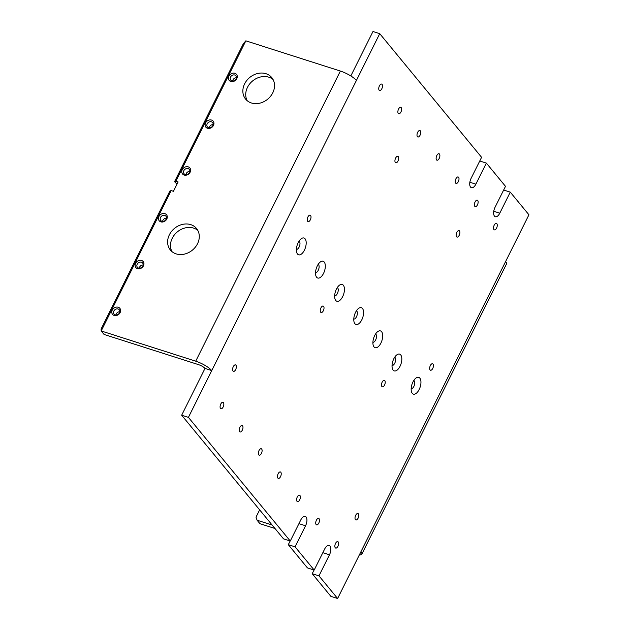 <?xml version="1.0" encoding="UTF-8"?>
<svg xmlns="http://www.w3.org/2000/svg" width="630" height="630" viewBox="0 0 630 630"><rect width="100%" height="100%" fill="white"/><g stroke="black" fill="none" stroke-linecap="round" stroke-linejoin="round"><path stroke-width="0.94" d="M494.188 225.186A3.386 1.654 -72.3 0 1 496.416 223.414A3.386 1.654 -72.3 0 1 496.582 228.091A3.386 1.654 -72.3 0 1 494.353 229.863A3.386 1.654 -72.3 0 1 494.188 225.186M475.059 201.97A3.386 1.654 -72.3 0 1 477.288 200.19A3.386 1.654 -72.3 0 1 477.453 204.868A3.386 1.654 -72.3 0 1 475.225 206.64A3.386 1.654 -72.3 0 1 475.059 201.97M455.931 178.747A3.386 1.654 -72.3 0 1 458.16 176.975A3.386 1.654 -72.3 0 1 458.325 181.645A3.386 1.654 -72.3 0 1 456.096 183.424A3.386 1.654 -72.3 0 1 455.931 178.747M436.803 155.523A3.386 1.654 -72.3 0 1 439.031 153.751A3.386 1.654 -72.3 0 1 439.197 158.429A3.386 1.654 -72.3 0 1 436.968 160.201A3.386 1.654 -72.3 0 1 436.803 155.523M417.674 132.308A3.386 1.654 -72.3 0 1 419.903 130.528A3.386 1.654 -72.3 0 1 420.068 135.206A3.386 1.654 -72.3 0 1 417.84 136.978A3.386 1.654 -72.3 0 1 417.674 132.308M398.554 109.085A3.386 1.654 -72.3 0 1 400.774 107.313A3.386 1.654 -72.3 0 1 400.94 111.982A3.386 1.654 -72.3 0 1 398.711 113.762A3.386 1.654 -72.3 0 1 398.554 109.085M379.425 85.861A3.386 1.654 -72.3 0 1 381.646 84.089A3.386 1.654 -72.3 0 1 381.811 88.767A3.386 1.654 -72.3 0 1 379.591 90.539A3.386 1.654 -72.3 0 1 379.425 85.861M335.538 543.391A3.386 1.654 -72.3 0 1 337.759 541.619A3.386 1.654 -72.3 0 1 337.924 546.297A3.386 1.654 -72.3 0 1 335.703 548.068A3.386 1.654 -72.3 0 1 335.538 543.391M316.41 520.175A3.386 1.654 -72.3 0 1 318.638 518.395A3.386 1.654 -72.3 0 1 318.796 523.073A3.386 1.654 -72.3 0 1 316.575 524.853A3.386 1.654 -72.3 0 1 316.41 520.175M297.281 496.952A3.386 1.654 -72.3 0 1 299.51 495.18A3.386 1.654 -72.3 0 1 299.675 499.858A3.386 1.654 -72.3 0 1 297.447 501.63A3.386 1.654 -72.3 0 1 297.281 496.952M278.153 473.728A3.386 1.654 -72.3 0 1 280.382 471.957A3.386 1.654 -72.3 0 1 280.547 476.634A3.386 1.654 -72.3 0 1 278.318 478.406A3.386 1.654 -72.3 0 1 278.153 473.728M259.024 450.513A3.386 1.654 -72.3 0 1 261.253 448.733A3.386 1.654 -72.3 0 1 261.418 453.411A3.386 1.654 -72.3 0 1 259.19 455.191A3.386 1.654 -72.3 0 1 259.024 450.513M239.896 427.29A3.386 1.654 -72.3 0 1 242.125 425.518A3.386 1.654 -72.3 0 1 242.29 430.195A3.386 1.654 -72.3 0 1 240.061 431.967A3.386 1.654 -72.3 0 1 239.896 427.29M220.768 404.066A3.386 1.654 -72.3 0 1 222.996 402.294A3.386 1.654 -72.3 0 1 223.162 406.972A3.386 1.654 -72.3 0 1 220.933 408.744A3.386 1.654 -72.3 0 1 220.768 404.066M419.163 389.513A8.804 4.308 107.7 0 0 420.659 379.803A8.804 4.308 107.7 0 0 415.973 378.063A8.804 4.308 107.7 0 0 412.949 381.969A8.804 4.308 107.7 0 0 411.532 391.947A8.804 4.308 107.7 0 0 419.163 389.513M411.162 388.718A4.331 2.118 107.7 0 0 413.871 386.411A4.331 2.118 107.7 0 0 413.8 380.481M400.034 366.298A8.804 4.308 107.7 0 0 401.53 356.58A8.804 4.308 107.7 0 0 396.845 354.84A8.804 4.308 107.7 0 0 393.821 358.746A8.804 4.308 107.7 0 0 392.403 368.723A8.804 4.308 107.7 0 0 400.034 366.298M392.041 365.495A4.331 2.118 107.7 0 0 394.75 363.195A4.331 2.118 107.7 0 0 394.671 357.257M380.914 343.074A8.804 4.308 107.7 0 0 382.402 333.357A8.804 4.308 107.7 0 0 377.716 331.624A8.804 4.308 107.7 0 0 374.692 335.53A8.804 4.308 107.7 0 0 373.283 345.508A8.804 4.308 107.7 0 0 380.914 343.074M372.913 342.279A4.331 2.118 107.7 0 0 375.622 339.972A4.331 2.118 107.7 0 0 375.543 334.034M342.657 296.635A8.804 4.308 107.7 0 0 344.153 286.918A8.804 4.308 107.7 0 0 339.46 285.177A8.804 4.308 107.7 0 0 336.436 289.083A8.804 4.308 107.7 0 0 335.026 299.061A8.804 4.308 107.7 0 0 342.657 296.635M334.656 295.832A4.331 2.118 107.7 0 0 337.365 293.533A4.331 2.118 107.7 0 0 337.286 287.595M323.529 273.412A8.804 4.308 107.7 0 0 325.025 263.694A8.804 4.308 107.7 0 0 320.339 261.962A8.804 4.308 107.7 0 0 317.315 265.868A8.804 4.308 107.7 0 0 315.898 275.845A8.804 4.308 107.7 0 0 323.529 273.412M315.528 272.617A4.331 2.118 107.7 0 0 318.237 270.309A4.331 2.118 107.7 0 0 318.158 264.372M304.4 250.189A8.804 4.308 107.7 0 0 305.897 240.471A8.804 4.308 107.7 0 0 301.211 238.739A8.804 4.308 107.7 0 0 298.187 242.644A8.804 4.308 107.7 0 0 296.769 252.622A8.804 4.308 107.7 0 0 304.4 250.189M296.399 249.393A4.331 2.118 107.7 0 0 299.108 247.086A4.331 2.118 107.7 0 0 299.037 241.156M361.785 319.851A8.804 4.308 107.7 0 0 363.274 310.133A8.804 4.308 107.7 0 0 358.588 308.401A8.804 4.308 107.7 0 0 355.564 312.307A8.804 4.308 107.7 0 0 354.154 322.284A8.804 4.308 107.7 0 0 361.785 319.851M353.784 319.056A4.331 2.118 107.7 0 0 356.493 316.748A4.331 2.118 107.7 0 0 356.415 310.818M120.133 312.606A4.741 3.945 -39.5 0 0 118.243 307.251A4.741 3.945 -39.5 0 0 112.258 310.086A4.741 3.945 -39.5 0 0 114.156 315.441A4.741 3.945 -39.5 0 0 120.133 312.606M119.487 312.827A3.386 2.819 -39.5 0 0 119.29 309.771A3.386 2.819 -39.5 0 0 113.865 311.023A3.386 2.819 -39.5 0 0 114.061 314.079A3.386 2.819 -39.5 0 0 119.487 312.827M119.818 311.771A3.386 2.819 -39.5 0 0 116.251 313.929A3.386 2.819 -39.5 0 0 115.928 314.976M143.467 265.805A4.741 3.945 -39.5 0 0 141.569 260.458A4.741 3.945 -39.5 0 0 135.592 263.293A4.741 3.945 -39.5 0 0 137.49 268.648A4.741 3.945 -39.5 0 0 143.467 265.805M142.821 266.033A3.386 2.819 -39.5 0 0 142.624 262.978A3.386 2.819 -39.5 0 0 137.198 264.23A3.386 2.819 -39.5 0 0 137.395 267.285A3.386 2.819 -39.5 0 0 142.821 266.033M143.152 264.978A3.386 2.819 -39.5 0 0 139.584 267.136A3.386 2.819 -39.5 0 0 139.254 268.183M166.8 219.012A4.741 3.945 -39.5 0 0 164.903 213.657A4.741 3.945 -39.5 0 0 158.925 216.5A4.741 3.945 -39.5 0 0 160.815 221.847A4.741 3.945 -39.5 0 0 166.8 219.012M166.155 219.232A3.386 2.819 -39.5 0 0 165.95 216.184A3.386 2.819 -39.5 0 0 160.524 217.437A3.386 2.819 -39.5 0 0 160.721 220.492A3.386 2.819 -39.5 0 0 166.155 219.232M166.477 218.185A3.386 2.819 -39.5 0 0 162.918 220.335A3.386 2.819 -39.5 0 0 162.587 221.39M190.126 172.218A4.741 3.945 -39.5 0 0 188.236 166.863A4.741 3.945 -39.5 0 0 182.251 169.698A4.741 3.945 -39.5 0 0 184.149 175.053A4.741 3.945 -39.5 0 0 190.126 172.218M189.48 172.439A3.386 2.819 -39.5 0 0 189.284 169.383A3.386 2.819 -39.5 0 0 183.858 170.643A3.386 2.819 -39.5 0 0 184.054 173.691A3.386 2.819 -39.5 0 0 189.48 172.439M189.811 171.391A3.386 2.819 -39.5 0 0 186.244 173.541A3.386 2.819 -39.5 0 0 185.921 174.597M213.46 125.425A4.741 3.945 -39.5 0 0 211.562 120.07A4.741 3.945 -39.5 0 0 205.585 122.905A4.741 3.945 -39.5 0 0 207.483 128.26A4.741 3.945 -39.5 0 0 213.46 125.425M212.814 125.646A3.386 2.819 -39.5 0 0 212.617 122.59A3.386 2.819 -39.5 0 0 207.191 123.842A3.386 2.819 -39.5 0 0 207.388 126.898A3.386 2.819 -39.5 0 0 212.814 125.646M213.145 124.59A3.386 2.819 -39.5 0 0 209.577 126.748A3.386 2.819 -39.5 0 0 209.247 127.803M236.793 78.632A4.741 3.945 -39.5 0 0 234.895 73.277A4.741 3.945 -39.5 0 0 228.918 76.112A4.741 3.945 -39.5 0 0 230.816 81.467A4.741 3.945 -39.5 0 0 236.793 78.632M236.148 78.852A3.386 2.819 -39.5 0 0 235.943 75.797A3.386 2.819 -39.5 0 0 230.517 77.049A3.386 2.819 -39.5 0 0 230.722 80.105A3.386 2.819 -39.5 0 0 236.148 78.852M236.47 77.797A3.386 2.819 -39.5 0 0 232.911 79.955A3.386 2.819 -39.5 0 0 232.58 81.002M197.513 243.755A16.931 14.08 -39.5 0 0 196.521 228.493A16.931 14.08 -39.5 0 0 169.383 234.762A16.931 14.08 -39.5 0 0 170.383 250.023A16.931 14.08 -39.5 0 0 197.513 243.755M171.982 251.622A16.931 14.08 140.5 0 1 172.25 238.242A16.931 14.08 140.5 0 1 197.788 230.375M272.759 92.838A16.931 14.08 -39.5 0 0 271.766 77.577A16.931 14.08 -39.5 0 0 244.629 83.845A16.931 14.08 -39.5 0 0 245.621 99.107A16.931 14.08 -39.5 0 0 272.759 92.838M247.228 100.713A16.931 14.08 140.5 0 1 247.495 87.326A16.931 14.08 140.5 0 1 273.026 79.459M233.281 366.668A3.386 1.654 -72.3 0 1 235.502 364.896A3.386 1.654 -72.3 0 1 235.667 369.574A3.386 1.654 -72.3 0 1 233.439 371.346A3.386 1.654 -72.3 0 1 233.281 366.668M320.946 307.842A3.386 1.654 -72.3 0 1 323.174 306.062A3.386 1.654 -72.3 0 1 323.34 310.74A3.386 1.654 -72.3 0 1 321.111 312.511A3.386 1.654 -72.3 0 1 320.946 307.842M355.69 515.285A3.386 1.654 -72.3 0 1 357.919 513.505A3.386 1.654 -72.3 0 1 358.084 518.183A3.386 1.654 -72.3 0 1 355.856 519.955A3.386 1.654 -72.3 0 1 355.69 515.285M382.158 382.142A3.386 1.654 -72.3 0 1 384.379 380.37A3.386 1.654 -72.3 0 1 384.544 385.048A3.386 1.654 -72.3 0 1 382.323 386.82A3.386 1.654 -72.3 0 1 382.158 382.142M395.608 158.091A3.386 1.654 -72.3 0 1 397.837 156.319A3.386 1.654 -72.3 0 1 398.002 160.996A3.386 1.654 -72.3 0 1 395.774 162.768A3.386 1.654 -72.3 0 1 395.608 158.091M456.813 232.399A3.386 1.654 -72.3 0 1 459.042 230.627A3.386 1.654 -72.3 0 1 459.207 235.305A3.386 1.654 -72.3 0 1 456.978 237.077A3.386 1.654 -72.3 0 1 456.813 232.399M307.936 216.925A3.386 1.654 -72.3 0 1 310.165 215.153A3.386 1.654 -72.3 0 1 310.33 219.823A3.386 1.654 -72.3 0 1 308.101 221.602A3.386 1.654 -72.3 0 1 307.936 216.925M430.353 365.534A3.386 1.654 -72.3 0 1 432.582 363.762A3.386 1.654 -72.3 0 1 432.747 368.44A3.386 1.654 -72.3 0 1 430.518 370.212A3.386 1.654 -72.3 0 1 430.353 365.534M171.195 190.575L101.202 330.963L101.068 329.065L169.895 191.024L171.195 190.575L173.439 191.299L178.109 181.936L175.857 181.22L245.85 40.832L340.373 71.048A13.545 3.552 26.5 0 1 356.407 80.451L379.732 33.658L481.588 157.311L471.09 178.369A6.772 3.315 107.7 0 0 471.421 187.724A6.772 3.315 107.7 0 0 475.87 184.173L486.368 163.115L479.753 160.996M486.368 163.115L505.496 186.338L494.999 207.396A6.772 3.315 107.7 0 0 495.33 216.744A6.772 3.315 107.7 0 0 499.779 213.2L510.276 192.142L503.661 190.024M510.276 192.142L528.932 214.783L505.599 261.576A13.545 3.552 26.5 0 1 506.473 264.025L361.817 554.156A13.545 3.552 -153.5 0 0 360.943 551.707L337.617 598.5L318.961 575.859L329.466 554.802A6.772 3.315 107.7 0 0 329.136 545.446A6.772 3.315 107.7 0 0 324.678 548.998L314.181 570.055L307.432 567.898L288.304 544.674L295.053 546.832L305.558 525.774A6.772 3.315 107.7 0 0 305.227 516.419A6.772 3.315 107.7 0 0 300.77 519.971L290.273 541.028L283.524 538.87L181.668 415.217L205.002 368.424L211.751 370.582A13.545 3.552 -153.5 0 0 195.717 361.179L101.202 330.963L104.068 334.443L198.584 364.66A5.418 1.417 -153.5 0 1 205.002 368.424M314.181 570.055L295.053 546.832M290.273 541.028L188.417 417.375L181.668 415.217M290.147 540.989L288.304 544.674M350.815 75.954L372.984 31.5L379.732 33.658M337.617 598.5L330.86 596.342L312.212 573.702L318.961 575.859M314.055 570.016L312.212 573.702M188.417 417.375L356.407 80.451M175.857 181.22L174.565 181.661L177.006 184.149M174.565 181.661L243.393 43.62L245.85 40.832M359.336 554.928A13.545 3.552 -153.5 0 0 361.817 554.156M272.113 525.018L257.087 520.215L259.954 523.695L274.979 528.499M257.087 520.215L256 517.151L259.631 509.867M360.943 551.707L505.599 261.576M340.373 71.048L195.717 361.179M305.558 525.774L298.935 523.656M329.466 554.802L322.843 552.683M499.779 213.2L493.762 211.27M475.87 184.173L469.846 182.243"/></g></svg>
